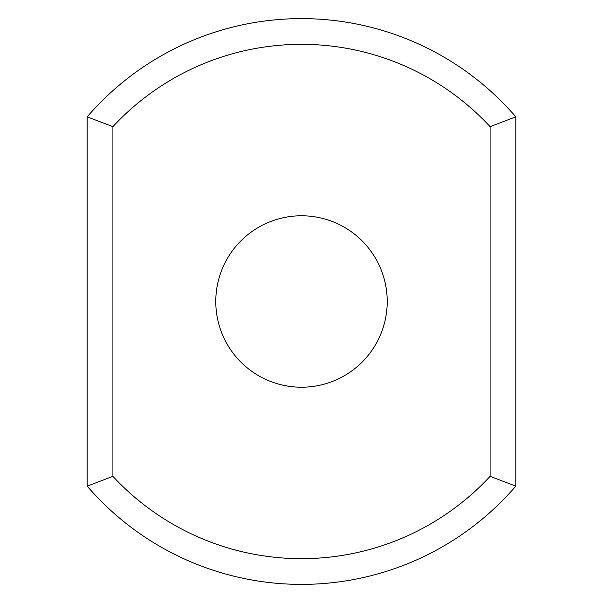 <?xml version="1.0" encoding="UTF-8"?>
<svg xmlns="http://www.w3.org/2000/svg" width="603" height="603" viewBox="0 0 603 603"><rect width="100%" height="100%" fill="white"/><g stroke="black" fill="none" stroke-linecap="round" stroke-linejoin="round"><path stroke-width="0.9" d="M490.088 476.34L515.806 486.154A282.882 282.882 0 0 1 87.194 486.154L87.194 116.846L112.912 126.66A257.164 257.164 0 0 1 490.088 126.66L490.088 476.34A257.164 257.164 0 0 1 112.912 476.34L112.912 126.66M87.194 486.154L112.912 476.34M87.194 116.846A282.882 282.882 0 0 1 515.806 116.846L490.088 126.66M515.806 486.154L515.806 116.846M301.5 215.776A85.724 85.724 0 0 1 375.737 344.358A85.724 85.724 0 0 1 227.263 344.358A85.724 85.724 0 0 1 301.5 215.776"/></g></svg>
